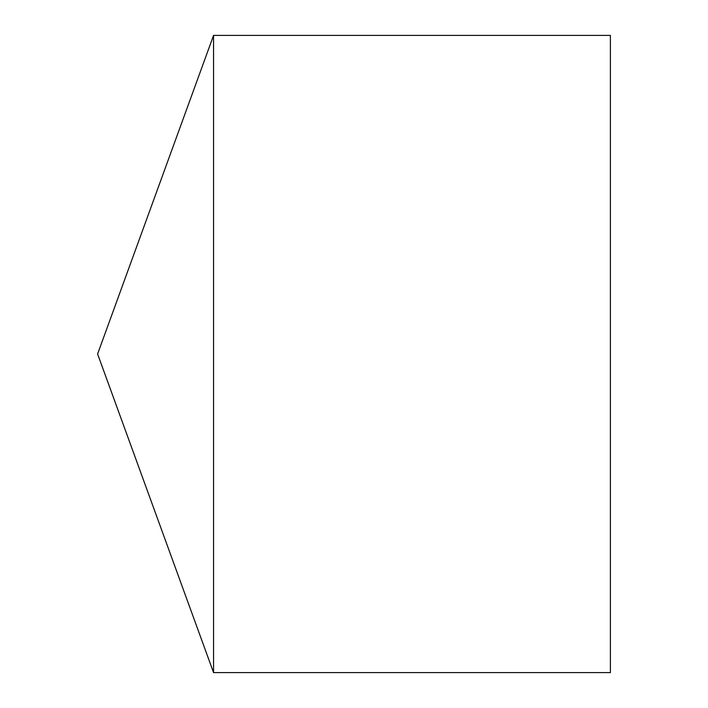 <?xml version="1.0" encoding="UTF-8"?>
<svg xmlns="http://www.w3.org/2000/svg" width="708" height="708" viewBox="0 0 708 708"><rect width="100%" height="100%" fill="white"/><g stroke="black" fill="none" stroke-linecap="round" stroke-linejoin="round"><path stroke-width="1.06" d="M213.559 35.4L213.559 672.6L610.393 672.6L610.393 35.4L213.559 35.4L97.607 354L213.559 672.6"/></g></svg>
